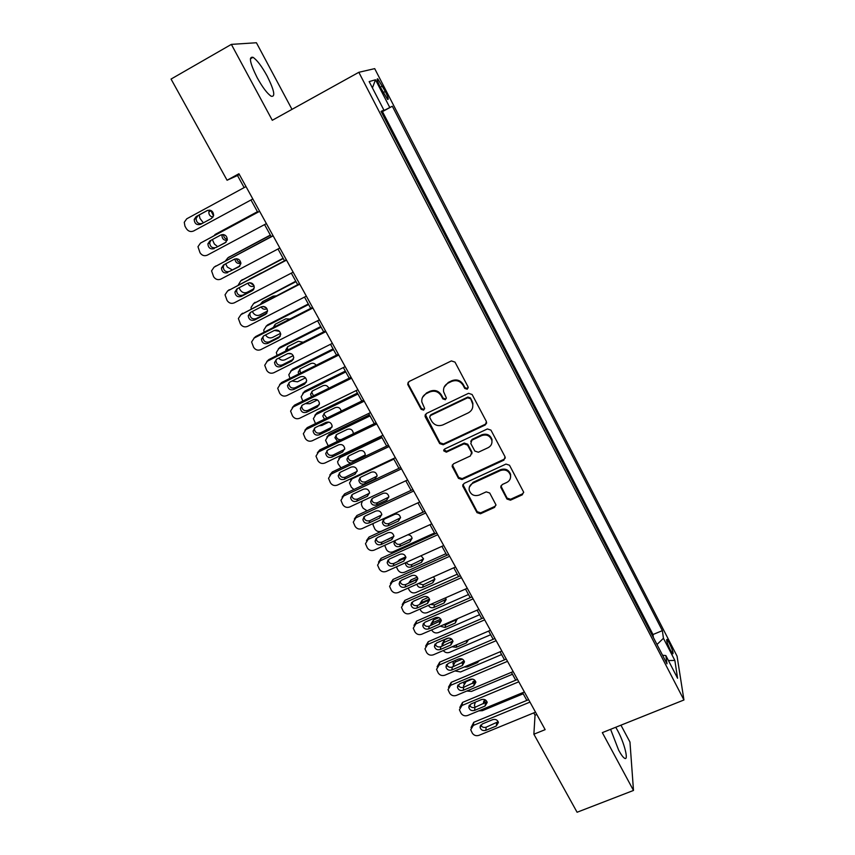 <?xml version="1.0" encoding="UTF-8"?>
<svg xmlns="http://www.w3.org/2000/svg" width="855" height="855" viewBox="0 0 855 855"><rect width="100%" height="100%" fill="white"/><g stroke="black" fill="none" stroke-linecap="round" stroke-linejoin="round"><path stroke-width="1.28" d="M467.247 389.228L468.048 386.813L454.988 362.103L451.376 360.917L409.075 381.501L407.696 384.055L407.985 384.942L421.152 409.31L423.642 410.133L424.604 408.327L421.814 401.925C421.472 398.238 422.936 395.48 426.218 393.674L429.723 391.985C434.5 390.243 438.316 391.494 441.159 395.737L442.847 398.9L445.348 399.723L446.321 397.853L443.595 391.729C443.147 387.903 444.621 385.049 448.031 383.158L451.568 381.448C456.388 379.684 460.214 380.945 463.057 385.22L464.735 388.405L467.247 389.228M444.098 387.262L448.287 382.442L451.814 380.732C456.623 378.979 460.45 380.24 463.282 384.504L464.96 387.678L467.471 388.501L468.251 387.764M408.102 382.335L408.327 384.226L421.462 408.551L423.952 409.363L424.614 408.808M422.477 397.415L426.517 392.947L430.012 391.259C434.789 389.517 438.594 390.767 441.426 394.999L443.114 398.163L445.615 398.975L446.331 398.345M610.598 729.326L618.689 750.252C621.179 754.815 623.177 757.498 624.684 758.321C628.938 760.811 624.15 742.407 617.567 730.448L615.739 727.263M267.113 75.988C261.726 66.23 257.024 60.01 253.005 57.317C248.559 56.355 249.949 63.152 257.195 77.72C262.645 87.52 267.326 93.697 271.227 96.252C275.631 97.096 274.263 90.341 267.113 75.988M669.337 643.088L666.953 639.401C666.077 639.882 667.231 643.473 670.384 650.163L672.778 653.829C673.633 653.316 672.49 649.736 669.337 643.088M506.962 499.042L510.467 500.186L522.255 494.842L523.634 492.117L509.505 465.238L505.978 464.083L464.073 483.396L462.705 485.95L476.994 512.637L480.478 513.78L494.553 507.4L495.921 504.781L489.723 493.014L486.228 491.86L479.217 495.056C474.226 496.499 470.881 494.842 469.192 490.097C468.807 487.019 470.026 484.721 472.847 483.225L500.432 470.539C505.294 469.074 508.629 470.624 510.446 475.188C510.98 478.437 509.751 480.863 506.769 482.466L502.152 484.571L500.774 487.243L506.962 499.042L507.09 498.112L510.595 499.267L522.362 493.923L523.688 492.469M291.993 109.355L256.415 42.75L231.363 44.385L272.285 120.288L358.833 72.301L683.947 699.978L602.326 732.628L633.491 790.448L577.082 812.25L533.873 734.21L545.148 729.646L238.93 173.747L227.077 180.234L237.498 175.521L244.145 187.587M231.363 44.385L171.053 79.066L227.077 180.234M485.277 424.967L486.42 421.579L472.11 394.497L468.529 393.321L426.346 413.499L425.256 416.887L439.684 443.595L443.211 444.76L485.277 424.967L486.709 422.872M490.941 430.118L505.059 456.816L503.894 460.15L461.978 479.516L458.472 478.362L452.135 466.37L453.503 463.816L470.442 455.929L471.575 452.594L467.535 445.049L463.998 443.884L446.342 452.167L443.692 450.809L444.643 449.014L487.382 428.954L490.941 430.118M380.09 86.815L387.582 99.404C388.875 99.875 388.106 97.224 385.306 91.474L377.803 78.884C376.51 78.393 377.269 81.033 380.09 86.815M358.833 72.301L374.704 68.635L677.064 656.148L683.947 699.978M653.359 637.467L652.996 634.528L662.369 630.637L392.317 106.234L381.33 111.887M662.369 630.637L663.437 638.279L674.862 660.445L677.577 678.239L665.842 655.539L666.996 663.822L381.063 111.374L383.884 110.081L369.157 81.599L375.495 79.772L389.741 107.409M652.996 634.528L382.463 111.599L381.426 112.08M633.491 790.448L629.964 742.055L620.944 725.179M533.755 712.899L535.038 715.218L533.873 734.21M250.985 199.985L257.75 212.254M264.558 224.598L271.185 236.621M277.993 248.987L284.491 260.764M291.32 273.14L297.679 284.683M304.508 297.07L310.739 308.377M317.579 320.785L323.682 331.858M330.532 344.276L336.517 355.124M343.357 367.554L349.225 378.177M356.075 390.607L361.815 401.027M368.676 413.467L374.298 423.663M381.159 436.114L386.663 446.096M393.535 458.558L398.922 468.326M405.794 480.799L411.073 490.364M417.945 502.836L423.118 512.209M429.99 524.681L435.045 533.851M441.928 546.334L446.876 555.312M453.759 567.795L458.601 576.58M465.494 589.074L470.229 597.666M477.111 610.16L481.75 618.571M488.643 631.065L493.175 639.294M500.068 651.788L504.503 659.836M511.397 672.329L515.725 680.195M522.619 692.7L526.862 700.395M239.357 174.506L237.498 175.521M536.801 714.491L535.038 715.218M382.463 111.599L392.317 106.234M381.18 111.599L383.884 110.081M665.842 655.539L662.572 655.261M657.003 644.499L663.437 638.279M372.427 87.915L375.495 79.772M674.862 660.445L668.439 660.562M425.288 414.451L439.951 442.772L443.478 443.937L485.458 424.176M470.143 398.612L467.632 397.789L430.621 415.466L429.659 417.272L431.636 421.13C434.458 425.33 438.241 426.57 442.986 424.871L468.262 412.869C471.778 410.934 473.253 408.006 472.687 404.084L470.357 397.864L467.856 397.051L467.632 397.789M429.937 416.043L430.909 414.696L467.856 397.051M472.676 407.386L472.89 403.336L472.12 401.198L471.907 401.946M470.357 397.864L472.12 401.198M452.348 464.917L458.697 477.475L462.202 478.629L504.033 459.295L505.337 457.906M471.864 453.877L471.778 451.75L467.749 444.226L464.222 443.061L446.599 451.322L446.342 452.167M443.927 449.645L446.599 451.322M488.141 447.678C491.112 446.064 492.341 443.627 491.839 440.368C490.022 435.676 486.645 434.073 481.718 435.58L471.939 440.165L470.806 443.521L474.835 451.066L478.373 452.231L488.141 447.678M491.935 442.623L491.999 439.545C490.193 434.864 486.826 433.271 481.91 434.768L481.718 435.58M470.731 441.372L472.142 439.342L481.91 434.768M500.87 485.918L507.09 498.112M510.595 477.09L510.585 474.311C508.768 469.748 505.433 468.198 500.581 469.662L500.432 470.539M469.363 487.115L473.05 482.327L500.581 469.662M462.886 484.539L477.186 511.696L480.66 512.84L494.714 506.47L495.975 505.166M210.736 210.394L213.547 215.909M209.603 210.106L208.844 211.858C208.748 214.829 210.138 216.572 213.034 217.063M199.226 214.958L199.92 218.356L203.362 222.856M252.834 198.98L193.625 230.978C190.708 232.175 188.271 231.374 186.326 228.584L184.947 226.148L184.263 222.3L186.743 218.805L246.005 186.582M200.604 224.341C196.65 225.303 194.513 223.657 194.203 219.404L196.201 216.539L207.209 210.554C211.11 209.571 213.258 211.185 213.654 215.375L211.602 218.399L200.604 224.341M202.282 223.444C198.403 224.213 196.34 222.546 196.094 218.431L198.093 215.567L207.808 210.298M257.441 211.698L216.24 233.853M213.152 236.204L257.483 211.762M223.615 234.58C223.636 237.145 224.876 238.737 227.345 239.357M222.161 234.559L221.947 235.392C222.076 238.844 223.828 240.49 227.184 240.33M212.361 239.56L214.359 244.006L217.64 246.646M270.33 235.082L228.691 257.302M225.528 260.839L227.858 257.868L270.437 235.264M236.579 258.712C237.124 260.978 238.524 262.229 240.8 262.453M234.922 258.958C235.446 262.581 237.434 264.013 240.886 263.233M225.645 263.842L227.366 267.102L232.346 269.934M283.112 258.253L241.099 280.611M238.267 284.982L240.768 280.857L283.272 258.563M254.01 288.712L247.191 292.271C244.38 293.383 242.072 292.624 240.255 289.995L239.015 287.793M249.713 282.674L253.839 285.292M247.907 283.133C251.584 282.171 253.7 283.625 254.277 287.494L252.182 290.753L241.249 296.461C237.53 297.401 235.414 295.905 234.911 291.983L236.963 288.862L247.907 283.133C249.062 286.062 251.06 287.056 253.914 286.104L254.117 286.008M261.331 272.905L248.997 279.361M295.766 281.22L253.508 303.675M251.156 308.762L251.092 307.405L253.572 303.643L296.001 281.637M267.562 311.017L259.931 314.95C257.131 316.04 254.833 315.292 253.027 312.684L252.343 311.466M262.667 301.569L262.1 303.098M263.105 306.432L266.407 307.95M261.074 306.956C262.506 309.104 264.366 309.745 266.664 308.858L266.963 308.708M276.058 295.873L273.13 296.14L262.592 301.601L260.754 303.792M266.407 223.615L207.305 255.153C204.388 256.34 201.962 255.538 200.038 252.77L197.975 246.71L200.487 243.098L259.631 211.324M259.599 211.26L200.487 243.098M214.284 248.602C210.405 249.564 208.278 247.971 207.893 243.835L209.924 240.864L220.9 234.975C224.726 234.003 226.864 235.553 227.323 239.635L225.26 242.745L216.069 247.49C212.211 248.442 210.095 246.86 209.71 242.745L211.025 240.276M226.115 242.125L216.069 247.49M279.841 248.014L220.857 279.115C217.94 280.269 215.535 279.478 213.622 276.731L211.559 270.875L214.092 267.155L273.14 235.841M273.023 235.638L214.092 267.155M227.825 272.638C224.031 273.589 221.905 272.05 221.456 268.021L223.508 264.975L234.473 259.161C238.214 258.199 240.341 259.696 240.864 263.671L238.791 266.856L229.535 271.42C225.763 272.36 223.647 270.832 223.208 266.813L224.17 264.623M239.945 265.926L229.535 271.42M215.043 266.525L215.877 265.958M293.158 272.179L234.281 302.841C231.374 303.985 228.969 303.194 227.077 300.479L225.036 294.815L227.58 290.999L286.51 260.123M286.34 259.792L227.58 290.999M253.561 289.556L242.884 295.114C239.176 296.054 237.081 294.569 236.579 290.668L237.327 288.669M227.996 290.689L229.29 289.695M306.346 296.129L247.587 326.354C244.68 327.486 242.296 326.696 240.415 324.002L238.374 318.52L240.95 314.629L299.763 284.181M299.517 283.732L240.95 314.629M254.544 320.048C250.889 320.978 248.784 319.535 248.228 315.709L250.301 312.524L261.224 306.87C264.836 305.93 266.942 307.34 267.562 311.113L265.467 314.426L254.544 320.048L256.115 318.605C252.471 319.535 250.376 318.092 249.831 314.287L250.419 312.46M265.467 314.426L266.984 313.005L256.115 318.605M240.918 314.64L242.574 313.208M308.324 303.985L267.711 324.804L265.958 326.396M264.099 332.232L263.768 330.051L266.268 326.215L308.612 304.519M280.59 333.343L272.563 337.436C269.774 338.505 267.487 337.757 265.691 335.181L265.552 334.925M275.139 324.291L274.712 326.813M274.37 330.425L279.457 331.334M289.824 319.075L285.784 318.829L275.257 324.216L273.237 327.561M319.417 319.845L260.764 349.652C257.868 350.764 255.485 349.984 253.625 347.312L251.605 342L254.192 338.035L312.898 308.014M312.577 307.437L255.752 336.507L254.192 338.035M267.722 343.421C264.131 344.351 262.036 342.941 261.438 339.211L263.522 335.972L274.423 330.404C277.961 329.464 280.066 330.832 280.729 334.508L278.612 337.885L267.722 343.421L269.218 341.872C265.638 342.791 263.554 341.391 262.966 337.682L263.425 336.015M280.28 336.229L269.218 341.872M253.903 338.185L255.752 336.507M320.764 326.557L280.226 347.087L278.313 348.915M277.084 355.402L276.336 352.495L278.837 348.605L321.117 327.187M293.233 355.616L285.089 359.72C282.674 360.703 280.536 360.179 278.698 358.149M287.515 346.809L287.515 350.133M303.151 342.235L298.32 341.327L287.814 346.638L285.794 349.823L285.912 350.945M287.846 353.553L291.544 353.895M333.087 348.915L292.624 369.178L290.582 371.241M289.995 378.348L288.798 374.747L291.309 370.792L333.503 349.663M305.513 377.825L297.497 381.811L291.929 381.052M299.795 369.136L300.458 373.122M316.147 365.288C314.715 363.343 312.919 362.777 310.739 363.621L300.255 368.858L298.235 372.085L298.684 374.009M345.313 371.081L304.925 391.077L302.766 393.364M302.798 401.07L301.142 396.784L303.664 392.776L345.783 371.946M317.419 399.958L309.809 403.71L305.288 403.624M311.979 391.269L311.786 392.434L313.55 395.769M328.833 388.234C327.615 385.68 325.691 384.836 323.051 385.712L312.588 390.885L310.568 394.144L311.541 396.763M357.433 393.065L317.12 412.783L314.864 415.295M315.506 423.588L313.39 418.629L315.923 414.579L357.956 394.027M328.833 422.092L322.004 425.416L318.936 425.811M324.088 413.2L323.949 414.215L326.877 418.042M341.198 411.073C340.386 407.899 338.409 406.756 335.267 407.621L324.825 412.719L322.784 416.011L324.473 419.217M369.435 414.846L329.196 434.308L326.866 437.033M328.224 445.84L325.541 440.272L328.064 436.2L370.023 415.915M336.09 434.939L336.015 435.794C336.528 438.647 338.249 439.919 341.177 439.609M353.179 433.827L353.265 432.822C352.506 429.648 350.539 428.483 347.365 429.338L336.945 434.372L334.914 437.685L337.565 441.351M332.36 343.357L273.824 372.737C270.939 373.838 268.566 373.058 266.717 370.407L264.719 365.256L267.305 361.227L325.905 331.633M325.52 330.938L268.801 359.592L267.305 361.227M280.771 366.592C277.244 367.5 275.16 366.132 274.519 362.488L276.614 359.196L287.494 353.714C290.978 352.784 293.073 354.12 293.767 357.711L291.651 361.12L280.771 366.592L282.203 364.935C278.687 365.844 276.614 364.487 275.983 360.853L276.336 359.357M293.436 359.25L282.203 364.935M266.792 361.526L268.801 359.592M345.185 366.645L286.756 395.619C283.881 396.699 281.519 395.918 279.692 393.3L277.704 388.298L280.301 384.205L338.794 355.028M338.345 354.216L281.723 382.474L280.301 384.205M293.714 389.538C290.24 390.446 288.167 389.111 287.494 385.552L289.589 382.217L300.447 376.809C303.878 375.89 305.951 377.183 306.678 380.699L304.572 384.152L293.714 389.538L295.071 387.785C291.608 388.683 289.546 387.358 288.883 383.81L289.14 382.474M306.443 382.067L295.071 387.785M279.596 384.643L281.723 382.474M357.903 389.72L299.581 418.287C296.706 419.345 294.366 418.576 292.538 415.979L290.582 411.116L293.19 406.98L351.565 378.209M351.052 377.279L294.537 405.142L293.19 406.98M306.528 412.292C303.108 413.179 301.046 411.886 300.34 408.401L302.446 405.035L313.283 399.691C316.66 398.793 318.733 400.055 319.481 403.485L317.365 406.969L306.528 412.292L307.821 410.432C304.412 411.319 302.36 410.026 301.665 406.563L301.847 405.388M319.321 404.682L307.821 410.432M292.292 407.557L294.537 405.142M370.493 412.58L312.289 440.752C309.425 441.8 307.095 441.03 305.278 438.455L303.343 433.731L305.951 429.552L364.209 401.177M363.642 400.14L307.244 427.618L305.951 429.552M319.236 434.832C315.858 435.708 313.806 434.447 313.08 431.038L315.185 427.639L326.001 422.37C329.335 421.483 331.387 422.712 332.168 426.068L330.051 429.584L319.236 434.832L320.454 432.865C317.098 433.742 315.057 432.491 314.33 429.103L314.458 428.099M332.071 427.094L320.454 432.865M304.893 430.257L307.244 427.618M382.976 435.238L324.889 463.025C322.025 464.051 319.706 463.282 317.91 460.727L315.987 456.132L318.605 451.91L376.756 423.941M376.115 422.787L319.823 449.88L318.605 451.91M331.826 457.169C328.502 458.034 326.46 456.794 325.702 453.471L327.807 450.04L338.612 444.846C341.893 443.969 343.934 445.177 344.736 448.458L342.62 451.996L331.826 457.169L332.98 455.117C329.677 455.972 327.647 454.742 326.899 451.429L326.963 450.596M344.683 449.313L332.98 455.117M317.397 452.744L319.823 449.88M381.341 436.445L341.188 455.651L338.783 458.579M341.006 467.813L338.195 463.944L337.575 461.732L340.108 457.617L381.993 437.61M348.017 456.485L347.974 457.19C348.701 460.332 350.646 461.486 353.799 460.663L365.203 454.988M364.529 456.623L365.235 454.272C364.454 451.162 362.499 450.019 359.367 450.863L348.958 455.833L346.927 459.178C347.258 461.497 348.637 462.779 351.052 463.036M395.352 457.692L337.372 485.095C334.519 486.1 332.2 485.341 330.425 482.808L328.523 478.33L331.142 474.076L389.175 446.492M388.48 445.231L332.306 471.96L331.142 474.076M344.298 479.302C341.017 480.157 338.986 478.95 338.217 475.69L340.322 472.238L351.095 467.119C354.344 466.264 356.375 467.439 357.198 470.645L355.071 474.204L344.298 479.302L345.399 477.154C342.128 478.009 340.108 476.812 339.339 473.563L339.382 472.879M357.176 471.34L345.399 477.154M329.806 475.027L332.306 471.96M353.906 489.488L351.309 487.232L349.513 483L352.046 478.864L393.845 459.124M359.837 477.838L359.827 478.405C360.575 481.483 362.509 482.605 365.63 481.793L377.098 476.107M350.614 479.933L351.106 478.597M364.668 483.877L375.046 479.003L377.098 475.54C376.296 472.484 374.351 471.383 371.262 472.206L360.874 477.111L358.844 480.467C359.602 483.556 361.537 484.7 364.668 483.877L365.63 481.793M407.6 479.954L349.748 506.962C346.895 507.956 344.586 507.197 342.823 504.685L340.953 500.325L343.571 496.05L401.487 468.85M400.738 467.482L344.661 493.837L343.571 496.05M356.663 501.244C353.425 502.088 351.405 500.912 350.614 497.717L352.72 494.243L363.482 489.199C366.688 488.344 368.708 489.498 369.542 492.651L367.415 496.221L356.663 501.244L357.7 499.01C354.472 499.844 352.463 498.668 351.683 495.494L351.694 494.96M369.542 493.185L357.7 499.01M342.118 497.108L344.661 493.837M371.583 498.999L371.583 499.427C372.353 502.441 374.276 503.552 377.354 502.751L388.865 497.054M362.36 501.094L361.344 504.087L361.943 506.117L363.119 508.212L367.062 510.809M376.446 504.91L386.802 500.1L388.854 496.627C388.042 493.634 386.107 492.555 383.051 493.367L372.695 498.198L370.653 501.586C371.423 504.61 373.357 505.722 376.446 504.91L377.354 502.751M419.752 502.003L362.007 528.636C359.164 529.619 356.866 528.871 355.114 526.37L353.265 522.116L355.883 517.831L413.692 491.005M412.88 489.53L356.92 515.512L355.883 517.831M368.922 522.993C365.726 523.826 363.717 522.672 362.905 519.541L365.01 516.057L375.751 511.076C378.915 510.243 380.924 511.365 381.779 514.454L379.652 518.045L368.922 522.993L369.894 520.663C366.71 521.486 364.711 520.342 363.909 517.222L363.899 516.837M381.79 514.838L369.894 520.663M354.344 518.985L356.92 515.512M423.054 512.092L381.448 531.19C378.712 532.131 376.51 531.404 374.843 529.01L373.079 524.991L373.272 523.442M383.232 519.979L383.232 520.268C384.023 523.228 385.936 524.307 388.972 523.517L400.535 517.831M388.127 525.772L398.473 521.026L400.514 517.542C399.691 514.603 397.767 513.545 394.743 514.347L384.397 519.113L382.367 522.512C383.158 525.483 385.071 526.573 388.127 525.772L388.972 523.517M431.796 523.859L374.159 550.128C371.327 551.101 369.039 550.342 367.308 547.873L365.48 543.716L368.099 539.409L425.79 512.957M424.914 511.376L369.071 537.004L368.099 539.409M381.074 544.55C377.91 545.362 375.911 544.24 375.089 541.172L377.194 537.677L387.913 532.761C391.045 531.938 393.043 533.039 393.909 536.074L391.782 539.665L381.074 544.55L381.982 542.123C378.829 542.936 376.852 541.813 376.029 538.768L376.018 538.522M393.92 536.309L381.982 542.123M366.464 540.649L369.071 537.004M393.45 536.758L387.219 539.74M434.564 532.964L393.033 551.806C390.308 552.736 388.117 552.009 386.449 549.637L384.707 545.319M394.786 540.766L394.796 540.937C395.587 543.844 397.49 544.902 400.503 544.122L412.089 538.436M394.85 540.702L393.973 543.256C394.775 546.174 396.688 547.243 399.713 546.452L410.026 541.771L412.078 538.276C411.608 536.064 410.186 534.909 407.792 534.803M443.724 545.522L386.214 571.429C383.382 572.38 381.106 571.632 379.385 569.184L377.579 565.123L380.197 560.805L437.771 534.717M436.852 533.039L381.106 558.315L380.197 560.805M393.118 565.914C389.987 566.726 388.01 565.615 387.165 562.611L389.271 559.106L399.969 554.264C403.068 553.452 405.056 554.532 405.922 557.503L403.806 561.104L393.118 565.914L393.963 563.402C390.853 564.204 388.875 563.103 388.052 560.111L388.042 560.004M405.933 557.61L393.963 563.402M378.487 562.13L381.106 558.315M405.794 556.851L399.584 559.662L397.383 561.863M445.968 553.666L404.533 572.252C401.807 573.171 399.616 572.444 397.97 570.093L396.357 566.865M406.456 562.312C407.643 564.567 409.46 565.305 411.928 564.546L423.546 558.881M405.58 562.708L405.494 563.83C406.307 566.694 408.209 567.731 411.191 566.961L421.494 562.344L423.546 558.849L421.066 555.729M455.555 567.004L398.152 592.547C395.331 593.477 393.065 592.739 391.355 590.303L389.57 586.338L392.199 582.009L449.655 556.284M448.672 554.51L393.043 579.433L392.199 582.009M405.056 587.096C401.957 587.887 399.99 586.808 399.135 583.847L401.241 580.342L411.918 575.565C414.985 574.774 416.962 575.832 417.839 578.75L415.722 582.351L405.056 587.096L405.847 584.499C402.769 585.29 400.813 584.221 399.958 581.282M417.839 578.728L405.847 584.499M390.425 583.399L393.043 579.433M417.251 577.136L410.977 579.936L408.455 583.345M409.331 582.95L417.293 579.263M457.286 574.186L415.925 592.526C413.2 593.434 411.031 592.718 409.395 590.378L408.124 588.112M418.362 583.548L423.268 584.809L434.896 579.156M416.909 584.221L416.909 584.221C417.732 587.032 419.623 588.058 422.584 587.3L432.865 582.736L434.906 579.241L433.506 576.804M428.302 597.389L422.274 600.05L419.73 604.111M419.442 604.613L421.579 602.604L429.488 599.12M468.508 594.535L427.222 612.64C424.508 613.527 422.338 612.811 420.713 610.491L419.933 609.102M430.482 604.464L434.511 604.891L446.15 599.28M428.473 605.351C429.67 607.499 431.465 608.204 433.88 607.467L444.14 602.967L446.182 599.473L445.53 597.848M438.893 617.631L433.464 619.993L430.941 624.182M430.332 625.689L432.833 622.622L440.774 619.159M479.623 614.713L438.423 632.572C435.719 633.448 433.56 632.743 431.946 630.445L431.657 629.911M442.976 624.994L445.658 624.813L457.307 619.234M440.186 626.213L445.07 627.463L455.32 623.028L457.179 618.817M448.565 638.054L444.579 639.775L442.014 644.168M441.437 646.455L443.991 642.479L451.729 639.145M490.663 634.731L449.538 652.344C447.026 653.188 444.931 652.579 443.285 650.537M452.049 646.775L456.185 647.299L466.403 642.917L468.476 639.722M452.851 640.876L451.045 642.319M452.648 666.953L455.063 662.176L462.299 659.087M501.596 654.577L460.556 671.955L454.978 670.918M462.256 661.791L462.673 662.689M452.99 663.982L453.567 661.15M464.158 667.028L467.193 666.964L477.4 662.646L479.334 660.584M463.966 660.573L461.668 663.117M463.912 687.206L463.506 685.902L466.039 681.702L472.291 679.073M512.455 674.253L471.49 691.406L466.798 691.032M473.189 681.36L474.215 682.878M463.891 683.637L464.009 681.948M476.972 686.768L489.284 681.606M474.76 680.195L472.591 683.551M523.217 693.779L482.338 710.697L478.832 710.847M484.048 700.758L485.918 702.746M485.191 699.796L483.652 703.729M475.401 702.126L474.397 705.268L475.188 707.235M467.279 588.283L409.994 613.473C407.183 614.403 404.917 613.655 403.229 611.25L401.465 607.36L404.084 603.032L461.433 577.67M460.396 575.789L404.875 600.37L404.084 603.032M416.887 608.097C413.82 608.878 411.864 607.809 411.009 604.913L413.115 601.396L423.77 596.694C426.805 595.903 428.761 596.94 429.648 599.804L427.532 603.406L416.887 608.097L417.625 605.415C414.654 606.195 412.709 605.18 411.789 602.38M429.627 599.665L417.625 605.415M402.256 604.485L404.875 600.37M478.907 609.38L421.729 634.228C418.918 635.137 416.674 634.399 414.985 632.005L413.254 628.211L415.872 623.872L473.104 598.853M472.013 596.886L416.609 621.125L415.872 623.872M428.622 628.917C425.587 629.675 423.631 628.639 422.776 625.785L424.871 622.269L435.505 617.631C438.508 616.85 440.464 617.876 441.362 620.687L439.246 624.289L428.622 628.917L429.296 626.149C426.421 626.907 424.497 625.956 423.514 623.284M441.319 620.431L429.296 626.149M413.991 625.379L416.609 621.125M490.428 630.295L433.367 654.802C430.567 655.689 428.323 654.951 426.656 652.589L424.946 648.87L427.564 644.531L484.678 619.864M483.535 617.791L428.237 641.71L427.564 644.531M440.25 649.543C437.247 650.302 435.302 649.276 434.436 646.476L436.542 642.96L447.154 638.386C450.125 637.627 452.071 638.621 452.968 641.389L450.852 644.991L440.25 649.543L440.87 646.701C438.091 647.449 436.189 646.551 435.152 643.997M452.894 641.026L440.87 646.701M425.608 646.134L428.237 641.71M501.842 651.029L444.899 675.194C442.11 676.07 439.876 675.343 438.22 672.992L436.531 669.347L439.149 665.019L496.146 640.684M494.96 638.525L439.769 662.112L439.149 665.019M451.782 670.01C448.8 670.748 446.876 669.743 446 666.986L448.095 663.48L458.686 658.959C461.636 658.211 463.57 659.194 464.479 661.92L462.363 665.511L451.782 670.01L452.348 667.082C449.655 667.819 447.774 666.975 446.684 664.538M464.372 661.449L452.348 667.082M437.097 666.75L439.769 662.112M513.171 671.592L456.346 695.414C453.556 696.28 451.333 695.553 449.687 693.223L448.02 689.654L450.638 685.325L507.517 661.332M506.278 659.077L451.205 682.343L450.638 685.325M463.207 690.284C460.257 691.022 458.344 690.028 457.457 687.324L459.563 683.818L470.132 679.362C473.061 678.624 474.974 679.597 475.882 682.279L473.777 685.86L463.207 690.284L463.72 687.281C461.123 688.008 459.253 687.206 458.13 684.887M475.743 681.702L463.72 687.281M448.501 687.185L451.205 682.343M524.393 691.962L467.685 715.464C464.906 716.319 462.694 715.592 461.059 713.284L459.413 709.778L462.021 705.461L518.793 681.798M517.499 679.458L462.544 702.393L462.021 705.461M474.546 710.398C471.618 711.114 469.716 710.142 468.829 707.48L470.923 703.986L481.472 699.593C484.379 698.866 486.281 699.817 487.2 702.457L485.084 706.027L474.546 710.398L475.006 707.32C472.484 708.026 470.635 707.277 469.481 705.065M487.019 701.795L475.006 707.32M459.808 707.448L462.544 702.393M535.519 712.172L478.928 735.343C476.15 736.187 473.959 735.46 472.334 733.173L470.699 729.732L473.317 725.425L529.972 702.094M528.636 699.668L473.788 722.283L473.317 725.425M485.779 730.341C482.883 731.046 480.991 730.085 480.093 727.466L482.199 723.982L492.726 719.643C495.601 718.937 497.492 719.878 498.412 722.464L496.306 726.023L485.779 730.341L486.196 727.178C483.748 727.872 481.931 727.167 480.734 725.061M498.187 721.716L486.196 727.178M471.041 727.52L473.788 722.283M380.304 87.231L382.495 86.024M383.115 92.671L385.306 91.474M463.282 384.504L463.057 385.22M451.814 380.732L451.568 381.448M448.287 382.442L448.031 383.158M443.114 398.163L442.847 398.9M441.426 394.999L441.159 395.737M430.012 391.259L429.723 391.985M426.517 392.947L426.218 393.674M421.462 408.551L421.152 409.31M408.327 384.226L407.985 384.942M464.96 387.678L464.735 388.405M443.478 443.937L443.211 444.76M439.951 442.772L439.684 443.595M425.555 416.118L425.256 416.887M430.909 414.696L430.621 415.466M504.033 459.295L503.894 460.15M462.202 478.629L461.978 479.516M458.697 477.475L458.472 478.362M452.637 466.264L452.402 467.119M471.778 451.75L471.575 452.594M467.749 444.226L467.535 445.049M464.222 443.061L463.998 443.884M472.142 439.342L471.939 440.165M501.148 486.955L501.009 487.863M473.05 482.327L472.847 483.225M494.714 506.47L494.553 507.4M480.66 512.84L480.478 513.78M477.186 511.696L476.994 512.637M463.186 485.768L462.961 486.666M522.362 493.923L522.255 494.842M510.595 499.267L510.467 500.186M196.201 216.539L198.093 215.567M214.819 234.676L216.539 233.672M227.858 257.868L229.503 256.757M240.768 280.857L242.35 279.638M253.572 303.643L255.089 302.328M238.791 266.856L239.667 266.226M241.249 296.461L242.884 295.114M252.182 290.753L253.433 289.727M266.268 326.215L267.711 324.804M278.612 337.885L280.066 336.357M278.837 348.605L280.226 347.087M291.309 370.792L292.624 369.178M303.664 392.776L304.925 391.077M315.923 414.579L317.12 412.783M328.064 436.2L329.196 434.308M291.651 361.12L293.03 359.485M304.572 384.152L305.876 382.42M317.365 406.969L318.605 405.131M330.051 429.584L331.227 427.65M342.62 451.996L343.731 449.965M340.108 457.617L341.188 455.651M353.799 460.663L353.083 462.074M364.155 455.736L363.471 457.126M355.071 474.204L356.118 472.078M352.046 478.864L352.506 477.945M375.965 476.93L375.046 479.003M367.415 496.221L368.409 493.998M387.668 497.952L386.802 500.1M379.652 518.045L380.582 515.725M399.274 518.793L398.473 521.026M391.782 539.665L392.648 537.261M400.503 544.122L399.713 546.452M410.774 539.452L410.026 541.771M403.806 561.104L404.607 558.604M399.114 561.083L399.584 559.662M411.928 564.546L411.191 566.961M422.188 559.939L421.494 562.344M415.722 582.351L416.471 579.765M410.24 582.415L410.977 579.936M423.268 584.809L422.584 587.3M433.506 580.256L432.865 582.736M421.579 602.604L422.274 600.05M434.511 604.891L433.88 607.467M444.728 600.402L444.14 602.967M432.833 622.622L433.464 619.993M445.658 624.813L445.07 627.463M455.854 620.388L455.32 623.028M443.991 642.479L444.579 639.775M456.666 644.788L456.185 647.299M466.851 640.416L466.403 642.917M455.063 662.176L455.405 660.359M467.429 665.639L467.193 666.964M477.603 661.321L477.4 662.646M466.039 681.702L466.146 681.04M427.532 603.406L428.227 600.744M439.246 624.289L439.876 621.542M450.852 644.991L451.429 642.158M462.363 665.511L462.886 662.593M473.777 685.86L474.236 682.867M485.084 706.027L485.501 702.96M496.306 726.023L496.67 722.881M250.365 58.824L253.005 57.317M377.13 79.248L377.803 78.884M408.038 383.339L407.696 384.055M425.277 415.284L424.978 416.054M472.89 403.336L472.687 404.084M452.38 465.515L452.135 466.37M472.024 452.445L471.821 453.278M443.948 449.976L443.692 450.809M491.999 439.545L491.839 440.368M500.923 486.345L500.774 487.243M510.585 474.311L510.446 475.188M462.929 485.052L462.705 485.95M210.597 210.95L208.844 211.858M194.203 219.404L196.094 218.431M223.358 234.548L221.947 235.392M207.893 243.835L209.71 242.745M221.456 268.021L223.208 266.813M234.911 291.983L236.579 290.668M248.228 315.709L249.831 314.287M274.658 325.926L273.247 327.347M261.438 339.211L262.966 337.682M287.141 348.295L285.794 349.823M299.517 370.471L298.235 372.085M311.786 392.434L310.568 394.144M323.949 414.215L322.784 416.011M336.015 435.794L334.914 437.685M274.519 362.488L275.983 360.853M287.494 385.552L288.883 383.81M300.34 408.401L301.665 406.563M313.08 431.038L314.33 429.103M325.702 453.471L326.899 451.429M347.974 457.19L346.927 459.178M338.217 475.69L339.339 473.563M359.827 478.405L358.844 480.467M350.614 497.717L351.683 495.494M371.583 499.427L370.653 501.586M362.905 519.541L363.909 517.222M383.232 520.268L382.367 522.512M375.089 541.172L376.029 538.768M394.796 540.937L393.973 543.256M387.165 562.611L388.052 560.111M405.89 562.569L405.494 563.83M399.135 583.847L399.948 581.304M461.989 662.198L461.839 663.042M472.89 681.852L472.623 683.54M474.717 703.12L474.835 702.361M483.706 701.335L483.47 703.045M411.009 604.913L411.704 602.486M422.776 625.785L423.364 623.487M434.436 646.476L434.928 644.296M446 666.986L446.417 664.923M457.457 687.324L457.81 685.368M468.829 707.48L469.117 705.621M480.093 727.466L480.339 725.713"/></g></svg>
